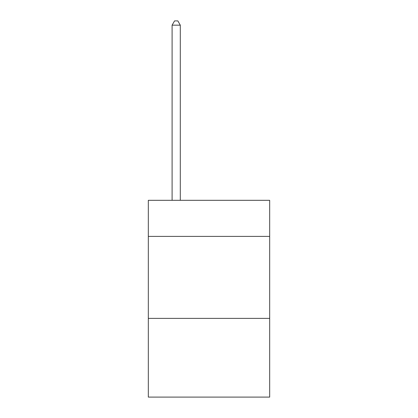 <?xml version="1.0" encoding="UTF-8"?>
<svg xmlns="http://www.w3.org/2000/svg" width="418" height="418" viewBox="0 0 418 418"><rect width="100%" height="100%" fill="white"/><g stroke="black" fill="none" stroke-linecap="round" stroke-linejoin="round"><path stroke-width="0.63" d="M269.678 236.384L269.678 200.311L148.322 200.311L148.322 236.384L269.678 236.384L269.678 397.1L148.322 397.1L148.322 236.384M269.678 318.385L148.322 318.385M180.299 200.311L180.299 25.164L172.101 25.164L172.101 200.311M172.101 25.164L174.562 20.9L177.843 20.9L180.299 25.164"/></g></svg>
